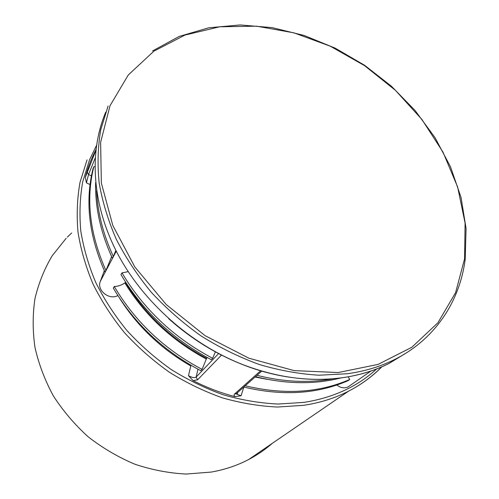 <?xml version="1.0" encoding="UTF-8"?>
<svg xmlns="http://www.w3.org/2000/svg" width="499" height="499" viewBox="0 0 499 499"><rect width="100%" height="100%" fill="white"/><g stroke="black" fill="none" stroke-linecap="round" stroke-linejoin="round"><path stroke-width="0.75" d="M255.494 376.664C285.796 384.205 314.164 384.654 340.592 378.011M243.78 387.043C282.403 396.231 317.139 394.123 347.99 380.712L349.73 379.49C318.799 392.919 283.956 395.015 245.202 385.783M332.453 378.866C308.613 383.163 283.469 381.985 257.01 375.323M349.73 379.49L348.183 376.851M255.07 377.044L267.302 379.327M95.172 158.096L88.535 174.519L86.433 182.871L85.341 177.363C87.861 167.564 91.386 158.37 95.902 149.775M349.83 385.696L348.09 386.906C344.391 388.559 340.649 387.935 336.856 385.022M237.78 392.357L237.15 394.31L241.054 395.776L235.004 396.63C220.701 392.925 206.717 387.586 193.051 380.612L188.491 375.672C191.99 377.662 194.541 378.117 196.144 377.032L218.593 353.579M119.61 298.265C137.468 326.371 161.202 348.932 190.799 365.954L188.491 375.672M117.845 295.551C109.169 300.517 96.45 290.181 100.336 281.317L104.316 270.645M206.418 359.093C172.018 340.649 144.816 315.249 124.812 282.896L125.548 282.559C145.421 314.694 172.436 339.938 206.598 358.288L202.107 369.372C164.576 349.587 135.291 321.961 114.252 286.488L113.323 288.129C134.268 323.483 163.441 351.009 200.835 370.713L202.107 369.372M110.741 254.627L111.633 256.611M120.989 274.637C142.677 310.964 172.785 339.326 211.308 359.723L212.661 358.301C173.995 337.817 143.762 309.349 121.981 272.891L120.989 274.637M95.64 182.559C95.053 207.391 100.642 232.628 112.4 258.276L113.354 256.474C103.15 234.362 97.561 212.406 96.6 190.618M93.824 166.722L93.02 168.706C84.905 201.322 88.909 235.821 105.027 272.204L105.925 270.508C89.733 234.012 85.697 199.413 93.824 166.722L94.904 166.647M124.812 282.896C121.594 285.191 118.07 286.389 114.252 286.488M105.925 270.508L111.583 256.729M128.293 271.618L121.981 272.891M215.381 351.851L212.661 358.301M113.354 256.474L115.862 250.373M66.161 238.297L52.152 255.825C44.374 268.924 38.648 283.164 34.974 298.564C32.591 314.432 32.591 330.706 34.967 347.391C38.735 364.058 44.86 380.213 53.337 395.869C63.074 410.958 74.713 424.624 88.261 436.881C102.7 448.096 118.232 457.209 134.867 464.22C151.846 469.896 168.949 473.171 186.171 474.05L211.239 472.073C224.662 469.715 237.125 465.536 248.621 459.542C257.266 455.007 265.137 449.618 272.248 443.374M71.65 233.002L67.34 237.094M207.266 357.583L206.598 358.288M235.004 396.63L234.037 395.239L234.38 394.148L260.621 370.788M221.506 355.088L197.56 379.851L193.051 380.612M85.341 177.363L95.833 150.392M105.738 112.125C88.947 151.771 91.797 204.122 117.24 253.037C142.839 301.839 190.381 344.173 243.125 364.738C277.344 377.699 310.216 382.059 341.753 377.818C359.137 375.379 374.98 370.539 389.282 363.303L407.627 352.107M96.444 145.621L89.614 159.611L82.709 181.804C79.921 197.56 79.279 213.952 80.782 230.981C83.558 248.196 88.548 265.356 95.746 282.459C104.172 299.313 114.564 315.343 126.927 330.55C140.288 345.077 155.07 358.082 171.276 369.566C188.086 380.02 205.563 388.471 223.695 394.921C241.971 400.142 260.085 403.186 278.043 404.047L304.022 402.375C333.213 397.753 357.434 386.6 376.695 368.923M243.088 364.775C295.084 385.147 349.68 383.662 389.282 363.303L395.333 359.161C380.93 366.441 364.956 371.293 347.41 373.732L319.036 375.217C299.338 374.032 279.39 370.451 259.187 364.463C239.096 357.122 219.685 347.585 200.954 335.858C182.871 322.996 166.342 308.494 151.359 292.345C137.481 275.479 125.779 257.765 116.261 239.202C108.102 220.415 102.401 201.646 99.151 182.896C97.311 164.396 97.841 146.675 100.748 129.74L108.102 106.006M110.017 105.732L100.623 142.334L101.347 183.008L112.805 225.442L134.811 266.921L166.261 304.577L205.158 335.715L248.808 358.182L294.154 370.614L338.154 372.547L378.086 364.395L411.837 347.267L437.935 322.734L455.593 292.632L464.575 258.825L465.087 223.078L457.639 187.019L442.969 152.07L421.923 119.486L395.451 90.356L364.551 65.643L330.307 46.214L293.88 32.828L256.542 26.173L219.697 26.79L184.898 35.092L153.835 51.21L128.287 74.969L110.017 105.732M90.038 184.549L86.433 182.871M243.836 387.062L241.054 395.776M381.822 366.815C372.329 376.527 361.214 384.66 348.47 391.222C334.904 398.152 319.971 402.855 303.679 405.313L277.407 407.041C259.243 406.186 240.923 403.13 222.435 397.859C204.091 391.353 186.414 382.814 169.411 372.248C153.025 360.634 138.073 347.479 124.569 332.783C112.075 317.401 101.571 301.184 93.07 284.131C85.803 266.828 80.782 249.469 77.994 232.06C76.497 214.832 77.17 198.259 80.015 182.328L87.038 159.892M87.157 172.08L88.535 174.519L91.423 175.873M197.966 369.21L196.144 377.032L197.56 379.851M236.782 393.243L236.121 393.83L234.542 393.985M221.282 355.369L220.178 354.402M100.336 281.317L116.286 251.197M242.645 364.601C215.605 353.928 190.936 338.615 168.637 318.655M395.333 359.161C435.858 338.634 459.903 300.754 465.199 259.293L466.078 228.523L461.039 197.398L450.516 166.828L435.022 137.637L415.131 110.553L391.434 86.233L364.594 65.269L335.291 48.197L304.234 35.504L272.211 27.626L240.069 24.95L208.713 27.801L179.16 36.433L152.551 50.948M248.621 459.542L348.47 391.222C361.139 384.673 372.192 376.564 381.641 366.89M237.156 394.31L236.121 393.83L261.75 371.119M348.09 386.906L371.025 370.994"/></g></svg>
